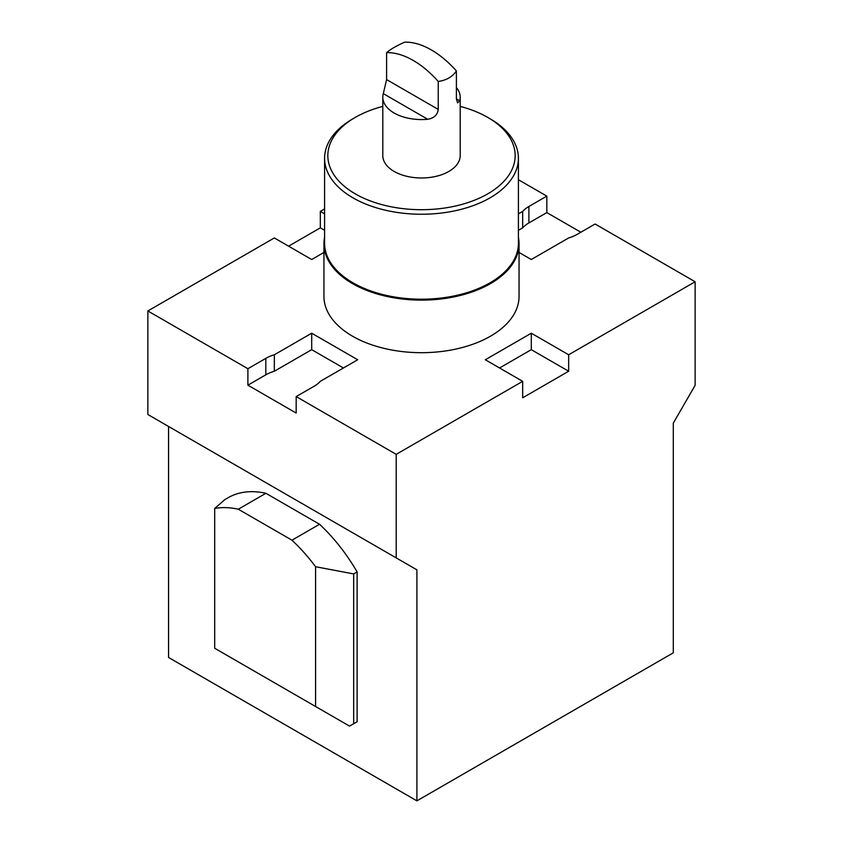 <?xml version="1.0" encoding="UTF-8"?>
<svg xmlns="http://www.w3.org/2000/svg" width="843" height="843" viewBox="0 0 843 843"><rect width="100%" height="100%" fill="white"/><g stroke="black" fill="none" stroke-linecap="round" stroke-linejoin="round"><path stroke-width="1.26" d="M460.194 106.397A93.657 54.068 180 0 1 487.728 117.398L490.025 118.726A96.913 55.954 180 0 1 518.413 158.294A96.913 55.954 180 0 1 421.5 214.238A96.913 55.954 180 0 1 324.587 158.294A96.913 55.954 180 0 1 352.975 118.726L355.272 117.398A93.657 54.068 180 0 1 382.806 106.397M518.413 158.294L518.413 243.258A96.913 55.954 180 0 1 421.5 299.202A96.913 55.954 180 0 1 324.587 243.258L324.587 158.294M490.025 118.726L487.728 117.398A93.657 54.068 180 0 1 487.728 193.869A93.657 54.068 180 0 1 355.272 193.869A93.657 54.068 180 0 1 355.272 117.398M460.194 97.219L460.194 155.639A38.694 22.339 180 0 1 427.728 177.683A38.694 22.339 180 0 1 382.806 155.639L382.806 97.219A38.694 22.339 0 0 1 383.302 93.626L386.6 79.59L386.6 52.635C390.615 49.2 396.674 45.701 404.766 42.15A81.297 46.934 60 0 1 456.4 70.991L456.4 98.916L457.612 102.909L459.698 100.812A38.694 22.339 0 0 0 460.194 97.219A38.694 22.339 0 0 0 456.4 87.556M456.4 70.991C452.385 76.808 446.337 80.306 438.234 81.476L438.234 109.4C437.528 114.922 434.029 118.21 427.728 119.274A38.694 22.339 0 0 1 382.806 97.219M580.859 232.236L546.822 212.594L528.888 222.942A34.142 19.716 0 0 0 522.681 227.852L518.413 230.318M519.056 252.457L531.301 259.518L568.667 237.947A34.142 19.716 0 0 0 577.181 234.365L595.105 224.006L695.138 281.762L568.667 354.777L531.301 333.206L485.315 359.75L522.681 381.331L522.681 397.791L568.667 371.236L531.301 349.666L499.572 367.98M522.681 227.852L522.681 211.393L518.413 213.859M546.822 212.594L546.822 196.124L528.888 206.482A34.142 19.716 0 0 0 522.681 211.393M324.587 230.318L320.319 227.852L288.591 246.177M324.587 213.859L320.319 211.393L320.319 227.852M343.428 367.98L311.699 349.666L274.333 371.236L274.333 354.777A34.142 19.716 0 0 0 265.819 358.359L247.895 368.718L147.862 310.962L274.333 237.947L311.699 259.518L323.944 252.457M274.333 371.236A34.142 19.716 0 0 0 265.819 374.819L247.895 385.177L296.178 413.059L296.178 396.589L314.112 386.242A34.142 19.716 0 0 0 320.319 381.331L357.685 359.75L311.699 333.206L274.333 354.777M247.895 368.718L247.895 385.177M311.699 349.666L311.699 333.206M568.667 371.236L568.667 354.777M531.301 349.666L531.301 333.206M386.6 52.635A81.297 46.934 60 0 1 438.234 81.476M315.577 706.508L349.518 726.097L357.116 721.766L357.116 571.933L353.67 573.925L315.577 566.717L315.577 706.508L214.691 648.256L214.691 508.466A129.264 74.627 60 0 1 238.316 509.225L291.963 540.194A129.264 74.627 60 0 1 315.577 566.717M353.67 723.758L353.67 573.925M214.691 508.466L224.891 499.583L228.348 497.591A129.264 74.627 60 0 1 265.903 493.292L319.55 524.262A129.264 74.627 60 0 1 357.116 571.933M518.413 237.294A97.556 56.323 180 0 1 519.056 243.785A97.556 56.323 180 0 1 458.834 295.83A97.556 56.323 180 0 1 352.511 283.617A97.556 56.323 180 0 1 323.944 243.785A97.556 56.323 180 0 1 324.587 237.294M291.963 540.194L319.55 524.262M238.316 509.225L265.903 493.292M323.944 243.785L323.944 296.357A97.556 56.323 0 0 0 352.511 336.188A97.556 56.323 0 0 0 458.834 348.401A97.556 56.323 0 0 0 519.056 296.357L519.056 243.785M416.906 800.85L168.558 657.466L168.558 426.463L416.906 569.847L416.906 800.85L673.294 652.819L673.294 423.144L695.138 385.314L695.138 281.762M518.413 179.728L546.822 196.124M147.862 310.962L147.862 414.514L416.906 569.847M296.178 396.589L396.21 454.345L396.21 557.897M324.587 208.927L320.319 211.393M522.681 381.331L396.21 454.345M528.888 222.942L528.888 206.482M265.819 374.819L265.819 358.359M386.6 79.59L438.234 109.4M383.302 93.626L427.728 119.274M456.4 98.916L459.698 100.812"/></g></svg>
